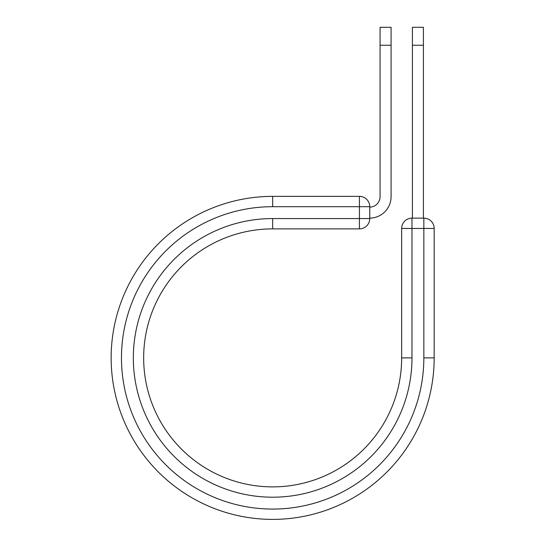 <?xml version="1.0" encoding="UTF-8"?>
<svg xmlns="http://www.w3.org/2000/svg" width="546" height="546" viewBox="0 0 546 546"><rect width="100%" height="100%" fill="white"/><g stroke="black" fill="none" stroke-linecap="round" stroke-linejoin="round"><path stroke-width="0.82" d="M380.071 45.25L380.071 27.3L391.079 27.3L391.079 45.25L380.071 45.25L380.071 196.669A10.456 10.456 0 0 1 369.751 207.125M391.079 45.25L391.079 196.669A21.465 21.465 0 0 1 369.751 218.134M369.751 206.695L369.751 218.564A10.319 10.319 0 0 1 359.432 228.883L359.432 196.376L272.659 196.376L272.659 206.695L369.751 206.695A10.319 10.319 0 0 0 359.432 196.376A10.319 10.319 0 0 1 369.751 206.695M272.659 228.883L359.432 228.883A10.319 10.319 0 0 0 369.751 218.564L272.659 218.564L272.659 228.883A128.999 128.999 0 0 0 143.659 357.883A128.999 128.999 0 0 0 272.659 486.882A128.999 128.999 0 0 0 401.658 357.883L401.658 228.453A10.319 10.319 0 0 1 411.977 218.134L423.839 218.134L423.839 228.453L401.658 228.453A10.319 10.319 0 0 1 411.977 218.134L411.977 357.883L401.658 357.883A128.999 128.999 0 0 1 272.659 486.882A128.999 128.999 0 0 1 143.659 357.883A128.999 128.999 0 0 1 272.659 228.883M423.839 357.883L434.166 357.883A161.507 161.507 0 0 1 272.659 519.389A161.507 161.507 0 0 1 111.145 357.883A161.507 161.507 0 0 1 272.659 196.376A161.507 161.507 0 0 0 111.145 357.883A161.507 161.507 0 0 0 272.659 519.389A161.507 161.507 0 0 0 434.166 357.883L434.166 228.453A10.319 10.319 0 0 0 423.839 218.134A10.319 10.319 0 0 1 434.166 228.453L423.839 228.453L423.839 357.883A151.187 151.187 0 0 1 272.659 509.07A151.187 151.187 0 0 1 121.471 357.883A151.187 151.187 0 0 1 272.659 206.695M423.409 45.25L412.407 45.25L412.407 27.3L423.409 27.3L423.409 218.134M412.407 218.134L412.407 45.25M411.977 357.883A139.319 139.319 0 0 1 272.659 497.201A139.319 139.319 0 0 1 133.333 357.883A139.319 139.319 0 0 1 272.659 218.564"/></g></svg>
